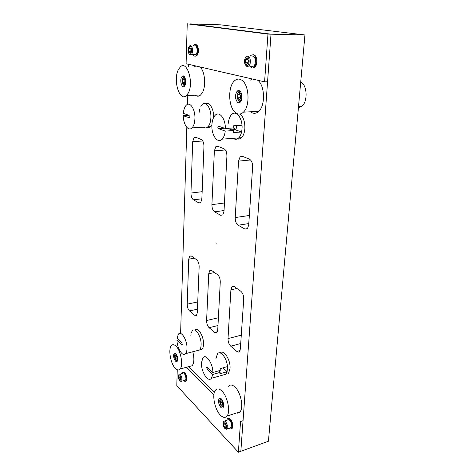 <?xml version="1.0" encoding="UTF-8"?>
<svg xmlns="http://www.w3.org/2000/svg" width="476" height="476" viewBox="0 0 476 476"><rect width="100%" height="100%" fill="white"/><g stroke="black" fill="none" stroke-linecap="round" stroke-linejoin="round"><path stroke-width="0.71" d="M216.104 243.766L216.122 243.426L216.104 243.766M217.972 325.53L209.101 327.69L214.646 332.438L217.371 331.76M209.101 327.69C207.465 325.989 206.632 323.603 206.602 320.532L208.744 273.706L209.714 270.689L211.814 270.582L217.591 274.7C219.359 276.294 220.251 278.746 220.269 282.066L217.74 329.922L216.919 332.51L214.646 332.438M201.866 198.772L193.44 199.831L198.867 202.913L200.688 202.669L201.854 199.069L203.954 146.483C203.912 142.907 203.026 140.587 201.294 139.522L195.642 137.213L194.053 137.552L192.685 141.723L190.959 193.03L202.145 191.691M193.44 199.831C191.834 198.593 191.007 196.326 190.959 193.03M248.811 223.571L238.143 225.225L244.872 229.045L247.437 228.659L248.71 225.047L252.619 167.058C252.655 163.09 251.596 160.466 249.436 159.18L242.373 156.301L240.1 156.818L238.559 161.114L235.203 217.556L249.359 215.473M238.143 225.225C236.167 223.738 235.186 221.185 235.203 217.556M177.256 369.757L176.798 385.685L238.381 452.2L268.428 441.216L304.949 34.974L220.477 24.829L189.96 23.883L271.005 34.177L304.949 34.974M264.585 81.83L267.958 34.105L187.235 23.8L186.086 63.748L264.585 81.83L267.566 81.765L240.844 451.302M187.235 23.8L271.011 34.177L267.566 81.765M188.734 64.361L188.657 66.878M187.794 95.42L187.526 104.381M187.211 114.734L187.187 115.561M186.83 127.378L180.6 333.486M222.78 214.968L220.626 215.277L222.78 214.968L224.006 211.35L226.921 156.193C226.915 152.427 225.945 149.964 224.017 148.804L217.722 146.227L215.824 146.65L214.373 150.886L211.909 204.644L224.446 202.984M220.626 215.277L214.605 211.856C212.826 210.505 211.927 208.101 211.909 204.644M197.451 309.168L189.525 310.947L194.559 315.249L196.903 314.713M189.525 310.947C188.038 309.382 187.264 307.127 187.217 304.182L188.728 259.182L189.662 256.159L191.459 256.07L196.683 259.795C198.284 261.253 199.105 263.567 199.146 266.738L197.314 312.696L196.517 315.32L194.559 315.249M240.719 343.535L230.723 346.189L236.87 351.449L240.047 350.58M230.723 346.189C228.908 344.321 228.004 341.786 228.01 338.585L230.908 289.789L231.907 286.802L234.376 286.665L240.802 291.247C242.766 292.996 243.736 295.608 243.718 299.083L240.35 348.997L239.523 351.532C238.785 352.317 237.905 352.288 236.87 351.449M182.183 82.782L183.647 85.097C185.152 84.859 185.711 83.104 185.313 79.831C184.385 77.094 183.379 76.797 182.302 78.945L182.183 82.782M184.759 85.823L183.177 84.823M182.927 77.82L183.468 77.07L184.45 76.755M182.719 79.7L182.647 82.342L183.665 83.954L184.759 82.931L184.837 80.277L183.813 78.665L182.719 79.7L184.45 79.671M184.777 82.294L182.647 82.342M181.558 77.177C179.517 80.783 181.969 88.81 184.361 86.299L184.956 85.49C187.038 81.931 184.569 73.792 182.183 76.315L181.558 77.177M195.249 95.182C197.064 96.563 198.849 96.503 200.598 95.004L202.27 92.85C206.322 86.346 204.942 70.841 199.926 66.938M195.779 65.98L194.404 66.836M188.145 93.284C194.214 83.24 187.104 59.696 180.309 66.943L178.435 69.544C172.705 79.944 179.672 102.608 186.527 95.462L188.145 93.284M237.113 98.264L238.97 100.966C240.957 100.763 241.743 98.8 241.314 95.063C239.946 91.63 238.553 91.487 237.143 94.635L237.113 98.264M240.683 101.656L239.612 101.763L238.06 100.341M237.839 93.088L238.577 92.017L240.386 91.576M237.911 94.795L237.738 97.788L239.029 99.668L240.499 98.562L240.672 95.551L239.374 93.665L237.911 94.795L240.1 94.718M240.612 95.462L240.481 97.687L237.738 97.788M237.506 102.286C238.452 103.024 239.38 102.977 240.279 102.132C242.629 100.073 242.355 92.79 239.85 91.035C238.91 90.339 238 90.392 237.125 91.208C234.835 95.033 234.96 98.722 237.506 102.286M252.34 79.01L250.126 80.224M242.07 80.384C239.416 78.475 236.864 78.653 234.418 80.914C227.665 86.852 228.355 107.219 235.37 112.538C238.113 114.74 240.802 114.603 243.444 112.14C250.144 106.261 249.305 85.234 242.07 80.384M250.477 111.789C253.268 113.948 256.017 113.812 258.724 111.372C265.495 105.642 264.93 85.317 257.748 80.254M220.019 399.899L219.757 400.619C219.698 403.725 220.566 405.689 222.363 406.522L223.024 406.105C224.482 404.094 221.304 397.567 220.019 399.899L221.013 398.614M223.47 406.926L221.941 406.427M221.637 400.893L220.471 400.834L220.352 402.928L221.394 405.088L222.566 405.165L222.691 403.059L221.637 400.893M222.595 404.707L221.394 405.088M222.322 402.303L220.352 402.928M221.31 398.882C220.412 398.031 219.668 397.936 219.085 398.596C218.002 401.286 218.579 404.207 220.822 407.367C221.733 408.247 222.488 408.348 223.089 407.67C224.166 404.945 223.571 402.018 221.31 398.882M236.465 412.984C237.875 413.346 239.059 412.954 240.023 411.811C243.974 407.676 240.707 391.974 234.87 386.94C232.282 384.638 230.14 384.418 228.444 386.274M220.376 415.161C223 417.761 225.19 418.077 226.951 416.107C230.783 411.978 227.498 396.074 221.768 390.921C219.228 388.571 217.139 388.327 215.491 390.183C211.701 394.259 214.694 409.61 220.376 415.161M175.977 359.957L176.685 360.326C177.911 359.1 177.726 357.137 176.132 354.43C175.46 353.829 174.984 353.989 174.698 354.912C174.448 356.816 174.876 358.493 175.977 359.957M177.494 360.772L176.507 360.344M174.995 354.287L175.692 353.347M175.144 357.268L176.001 359.124L176.911 359.059L176.971 357.125L176.108 355.269L175.198 355.346L175.144 357.268L176.834 356.827M176.917 358.88L176.001 359.124M175.745 353.4L174.145 353.198C173.157 355.667 173.621 358.333 175.531 361.195L177.155 361.415C178.137 358.916 177.667 356.244 175.745 353.4M189.418 366.478L192.209 365.711C194.202 362.873 194.398 358.22 192.786 351.764M175.329 368.37C177.167 370.209 178.738 370.435 180.047 369.043C183.522 365.639 180.791 350.372 175.947 346.088C174.168 344.428 172.669 344.255 171.443 345.57C167.998 348.956 170.521 363.747 175.329 368.37M300.725 81.937C307.27 84.93 308.014 101.62 301.873 106.279L298.404 107.778M210.886 117.899C210.642 122.094 209.618 125.099 207.828 126.913C206.4 128.199 204.912 128.288 203.365 127.193C204.912 128.288 206.4 128.199 207.828 126.913C209.618 125.099 210.642 122.094 210.886 117.899C211.469 108.695 205.947 100.513 202.086 104.553C205.947 100.513 211.469 108.695 210.886 117.899M183.296 115.757L189.311 117.751L189.061 115.4L183.361 113.347C183.688 109.581 184.658 106.862 186.259 105.208C189.989 101.114 195.416 109.426 194.916 118.756C194.702 123.01 193.732 126.051 192.006 127.889C188.377 131.804 183.302 124.551 183.296 115.757L189.168 115.46M202.086 104.553L200.783 106.255M199.676 109.034L199.022 112.961M213.617 117.501C214.051 109.188 209.458 101.453 205.65 103.822M206.971 127.55C208.226 128.032 209.41 127.764 210.529 126.747L211.903 124.891M226.1 128.413L228.409 128.675L233.633 130.543L233.305 132.56L241.576 131.995C240.987 134.625 240.029 136.606 238.708 137.927C240.606 135.957 241.713 132.881 242.028 128.704C242.867 118.554 236.185 109.599 231.681 114.472C235.566 110.378 241.409 116.287 241.986 125.23L233.686 125.741L233.775 127.919L234.936 129.258C236.197 129.192 236.733 127.961 236.542 125.563M233.633 130.543L225.219 131.102C224.797 134.732 223.774 137.415 222.149 139.147C217.657 144.18 211.231 135.011 211.903 124.92C212.147 120.583 213.224 117.388 215.14 115.329C219.263 110.7 225.535 118.536 225.356 128.46L233.775 127.919M225.219 131.102L218.442 128.621C217.764 127.949 217.669 127.116 218.157 126.128L225.356 128.46M222.149 139.147L238.708 137.927C236.917 139.581 235.043 139.718 233.091 138.338M241.576 131.995L234.864 129.615L233.561 127.931M237.357 138.897C238.839 139.343 240.231 138.944 241.528 137.719C243.432 135.755 244.551 132.685 244.866 128.514C245.021 121.832 243.444 117.001 240.136 114.02M239.303 137.879L239.916 138.332L239.434 137.873M236.298 113.217L235.864 113.383M231.681 114.472C229.825 116.358 228.712 119.28 228.337 123.236M218.555 370.881L220.144 372.375L219.888 373.791L227.165 371.691L226.04 374.041L227.522 369.328C228.313 360.481 220.804 349.188 217.443 353.846C220.376 349.878 226.879 357.946 227.474 366.579L220.174 368.65L220.257 370.393L212.861 372.5C213.016 363.539 206.001 353.347 202.931 357.756L201.491 362.658C200.836 371.387 208.06 382.978 211.433 378.277L212.76 374.493L207.042 369.001L206.661 366.99L212.861 372.5M220.144 372.375L212.76 374.493M225.85 374.255L211.433 378.277M227.165 371.691L222.994 367.847M228.54 373.321L230.027 368.614C230.806 360.023 223.631 348.896 220.126 352.96M217.443 353.846L215.925 358.714M201.098 345.136C200.985 347.361 200.503 348.967 199.652 349.973L197.1 350.639L199.652 349.973C200.503 348.967 200.985 347.361 201.098 345.136C201.663 336.96 195.339 326.804 192.334 330.802C195.339 326.804 201.663 336.96 201.098 345.136M176.983 340.138L182.284 344.886L181.951 342.976L177.036 338.281L178.381 334.182C181.267 330.177 187.479 340.507 186.991 348.765C186.895 351.014 186.437 352.639 185.616 353.638C182.772 357.446 176.977 348.2 176.983 340.138L178.565 339.745M192.334 330.802L191.447 332.367M190.924 334.818L190.858 335.764M199.581 350.044L202.05 349.342C202.907 348.343 203.389 346.736 203.508 344.517C204.079 336.449 197.861 326.375 194.797 330.136M267.958 34.105L271.011 34.177M193.363 54.936C194.208 56.245 195.118 56.525 196.088 55.763C197.07 54.811 197.623 53.169 197.748 50.855C197.48 45.892 196.213 43.893 193.952 44.851L193.298 45.66M195.398 56.15L196.766 55.763C197.748 54.811 198.302 53.175 198.427 50.855C198.308 46.672 197.272 44.548 195.321 44.482M189.644 54.175C191.947 54.853 192.209 46.624 189.882 46.38L188.312 47.915C187.663 50.92 188.068 52.997 189.525 54.145L189.644 54.175M188.984 46.719L189.567 45.946L190.543 45.631C192.726 45.791 193.304 53.068 191.263 54.609L190.12 54.889L189.049 53.83M194.226 54.621L194.845 54.942L195.856 54.627C197.915 53.092 197.35 45.845 195.154 45.684L194.809 45.678M188.639 51.432L189.68 53.003L190.811 51.86L190.894 49.129L189.847 47.558L188.716 48.719L188.639 51.432L190.822 51.444M190.626 48.736L188.716 48.719M250.299 66.616C251.489 68.211 252.768 68.443 254.136 67.306C255.273 66.17 255.939 64.415 256.136 62.041C255.844 56.055 254.136 53.824 251.007 55.335L250.376 56.061M252.887 67.991L254.868 67.3C256.005 66.164 256.671 64.409 256.873 62.035C256.832 57.281 255.541 54.829 252.988 54.669M246.574 65.789C249.585 66.64 250.174 57.263 247.115 56.918C246.05 56.828 245.259 57.656 244.741 59.399C244.188 62.54 244.735 64.653 246.384 65.736L246.574 65.789M245.521 57.703L246.324 56.59L247.859 56.055C250.584 56.293 251.304 64.034 248.799 66.099L246.99 66.575L245.485 65.016M251.245 66.081L252.197 66.598L253.791 66.063C256.314 64.004 255.606 56.305 252.863 56.067L252.328 56.067M245.33 62.63L246.657 64.456L248.174 63.189L248.365 60.083L247.032 58.256L245.515 59.542L245.33 62.63L248.204 62.767M248.258 59.934L248.097 62.618M247.966 59.542L245.515 59.542M238.381 452.2L240.547 421.534L243.052 420.689L240.838 451.302M213.897 394.729L186.586 367.252M214.456 392.141L188.895 366.621M229.254 428.138C230.223 429.066 231.021 429.179 231.645 428.483L232.234 426.585C232.633 422.504 228.861 416.696 227.326 418.951L226.802 420.272M231.39 428.733L232.258 428.275L232.841 426.377C233.216 422.593 229.89 417.006 228.194 418.499M223.119 425.098C223.714 427.329 224.553 428.549 225.642 428.769C226.516 428.567 226.778 427.478 226.427 425.496C225.166 421.891 224.023 421.034 223.018 422.926L223.119 425.098M223.262 422.248L223.649 421.32C225.035 420.516 226.261 421.855 227.326 425.336L227.052 428.888L226.386 429.251L225.261 428.692M230.229 427.811L231.187 427.484L231.473 423.943C230.402 420.475 229.17 419.142 227.772 419.945L224.607 420.998M223.732 423.134L223.613 425.157L224.642 427.323L225.802 427.466L225.927 425.431L224.886 423.265L223.732 423.134M225.493 424.527L223.613 425.157M225.832 426.918L224.642 427.323M183.855 380.586C184.611 381.431 185.253 381.579 185.783 381.038L186.354 379.027C185.819 374.172 184.539 371.964 182.516 372.41L182.034 373.541M185.61 381.199L186.348 380.877L186.925 378.86C186.479 374.32 185.259 372.059 183.254 372.095M180.969 380.627C182.064 378.747 179.494 373.154 178.542 375.302L178.399 375.689C178.256 378.408 178.928 380.187 180.41 381.044L180.969 380.627M178.78 374.779L179.006 374.386C180.321 372.601 182.963 378.95 181.743 380.99L181.07 381.484L180.196 381.002M184.67 380.348L185.598 379.896C186.83 377.855 184.182 371.53 182.855 373.315L179.767 374.172M179.696 379.824L180.6 379.818L180.66 377.944L179.809 376.082L178.905 376.099L178.851 377.968L179.696 379.824L180.612 379.568M180.464 377.516L178.851 377.968M244.872 229.045L247.466 228.629M250.549 159.972L238.559 161.114M224.047 210.541L214.605 211.856M225.374 149.964L214.373 150.886M198.867 202.913L200.67 202.681M202.758 140.973L192.685 141.723M194.398 258.17L188.728 259.182M187.217 304.182L197.742 301.891M214.599 272.57L208.744 273.706M206.602 320.532L218.383 317.748M236.953 288.498L230.908 289.789M228.01 338.585L241.284 335.163M218.442 128.621L224.702 128.222M231.633 129.829L234.864 129.615M207.042 369.001L208.708 368.531M181.891 344.85L182.367 344.731M231.907 286.802L233.883 286.379M209.714 270.689L211.433 270.356M189.662 256.159L191.162 255.892M196.118 137.409L194.053 137.552M218.264 146.453L215.824 146.65M243.004 156.556L240.1 156.818M183.647 85.097L184.26 85.817M200.598 95.004L186.527 95.462M184.01 76.291L182.183 76.315M238.97 100.966L239.612 101.763M258.724 111.372L243.444 112.14M239.952 91.124L237.125 91.208M222.363 406.522L223.113 407.016M220.305 398.222L219.085 398.596M240.023 411.811L226.951 416.107M176.685 360.326L177.352 360.79M175.103 352.954L174.145 353.198M192.209 365.711L180.047 369.043M298.523 106.44L301.873 106.279M210.529 126.747L192.006 127.889M218.157 126.128L218.776 126.092M238.708 137.927L241.528 137.719M202.05 349.342L185.616 353.638M196.088 55.763L196.766 55.763M195.856 54.627L191.263 54.609M189.525 54.145L190.12 54.889M254.136 67.306L254.868 67.3M253.791 66.063L248.799 66.099M246.384 65.736L246.99 66.575M231.645 428.483L232.258 428.275M225.642 428.769L226.386 429.251M231.187 427.484L227.052 428.888M185.783 381.038L186.348 380.877M185.438 380.134L181.582 381.228M180.41 381.044L181.07 381.484"/></g></svg>
